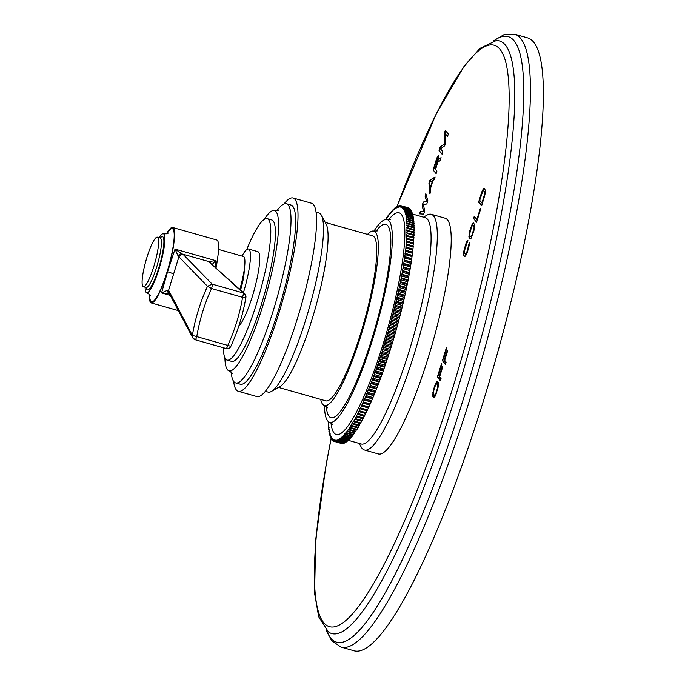 <?xml version="1.0" encoding="UTF-8"?>
<svg xmlns="http://www.w3.org/2000/svg" width="685" height="685" viewBox="0 0 685 685"><rect width="100%" height="100%" fill="white"/><g stroke="black" fill="none" stroke-linecap="round" stroke-linejoin="round"><path stroke-width="1.03" d="M527.767 37.923A318.516 56.949 105.8 0 1 484.595 397.112A318.516 56.949 -74.2 0 1 353.862 650.75L340.925 647.077A318.516 56.949 -74.2 0 0 471.657 393.438A318.516 56.949 -74.2 0 0 514.829 34.25L527.767 37.923M469.379 242.207L467.127 251.267L465.706 254.161L464.362 253.056L464.259 251.395L467.898 240.418L466.742 241.591L465.509 244.716L463.437 253.476L463.676 255.299L464.644 256.464L465.569 256.044L467.512 251.729L469.388 244.776L469.379 242.207M469.876 230.528L468.865 236.984L470.038 238.911L470.963 238.491L473.832 231.188L474.842 224.731L473.232 222.788L470.8 227.54L469.165 236.017L469.396 237.832L470.295 238.919M473.558 218.575L476.589 222.223L480.724 208.779L480.339 208.317L476.888 219.517L474.243 216.332L473.558 218.575L476.657 222.008M481.367 193.179L478.61 202.143L481.641 205.791L484.911 194.882L485.417 190.37L484.235 188.444L482.6 190.045L478.935 202.229L481.709 205.577M424.717 210.757L423.304 204.43L426.789 204.01L427.825 200.636L425.83 193.607L425.06 196.141L426.601 201.467L423.244 202.041L422.2 205.414L423.484 211.588L420.384 211.322L419.605 213.848L423.681 214.131L424.717 210.757M429.983 180.121L428.947 183.486L429.906 193.889L430.685 191.363L430.428 188.743L433.023 180.309L434.316 179.556L435.095 177.021L429.983 180.121L429.272 183.58L430.146 193.101M435.557 169.486L437.758 162.319L440.147 160.581L441.063 157.627L438.409 159.639L438.606 155.255L436.927 157.85L433.1 170L436.131 173.648L436.91 171.122L435.557 169.486M445.156 133.669L447.545 136.546L448.324 134.02L445.293 130.364L444.128 134.157L444.89 143.747L440.232 146.804L439.068 150.606L442.099 154.253L442.878 151.727L440.489 148.85L444.693 145.819L445.729 142.446L445.156 133.669L447.613 136.332M433.639 389.157L432.62 395.63L433.793 397.557L435.437 395.947L438.434 386.203L438.606 383.335L437.432 381.408L436.508 381.828L435.198 384.362L433.639 389.157L434.127 389.294M441.046 378.565L439.624 376.861L442.63 367.117L442.236 366.646L439.239 376.39L438.4 375.38L441.859 364.137L441.474 363.675L437.321 377.161L440.352 380.817L441.046 378.565M446.123 362.082L444.702 360.37L447.699 350.626L447.314 350.163L444.317 359.908L443.478 358.897L446.937 347.655L446.543 347.184L442.399 360.678L445.43 364.326L446.123 362.082M431.31 214.294A122.504 21.903 -74.2 0 1 414.699 352.45A122.504 21.903 105.8 0 1 364.42 450.002L378.334 453.949A122.504 21.903 -74.2 0 0 428.613 356.397A122.504 21.903 -74.2 0 0 445.224 218.241L431.31 214.294A122.504 21.903 -74.2 0 0 426.918 215.176L423.476 217.171M469.542 242.815L467.444 251.361L466.451 253.741L465.329 254.221M463.676 255.299L464.892 256.473M463.462 254.537L463.993 255.385M463.437 253.476L463.788 254.623M463.642 251.669L463.762 253.57M463.968 250.025L463.959 251.763M464.481 248.081L464.293 250.111M465.509 244.716L464.807 248.167M466.151 242.927L465.834 244.81M466.742 241.591L466.476 243.021M467.461 240.409L467.067 241.677M470.8 227.54L470.201 230.614M471.434 225.75L471.126 227.625M472.025 224.406L471.76 225.836M472.744 223.224L472.35 224.5M473.232 222.788L473.07 223.319M472.975 225.048L474.268 226.307L474.166 229.244L472.325 235.22L471.426 236.702L470.732 236.667L469.764 235.503L469.653 233.842L471.708 226.589L472.975 225.048L473.943 226.213L474.054 227.874L471.999 235.126L470.732 236.667M474.499 216.64L473.883 218.669M476.888 219.517L480.596 208.625M482.009 191.389L481.692 193.273M482.6 190.045L482.334 191.483M483.31 188.863L482.925 190.139M483.798 188.426L483.636 188.957M483.55 190.687L484.843 191.946L484.946 193.607L482.266 203.18L479.688 200.362L482.754 191.261L483.55 190.687L484.518 191.851L484.406 194.788L481.949 203.085M420.384 211.322L419.956 213.874M423.484 211.588L420.71 211.408M422.2 205.414L423.809 211.682M423.244 202.041L422.525 205.509M426.601 201.467L423.561 202.135M425.06 196.141L426.926 201.561M426.001 194.206L425.385 196.235M434.984 177.381L430.308 180.206M432.954 180.515L430.3 188.007L429.726 182.116L432.954 180.515M432.637 180.42L430.3 188.007M433.1 170L436.199 173.433M436.208 159.879L433.425 170.085M436.927 157.85L436.533 159.973M437.638 156.394L437.253 157.944M438.28 155.444L437.963 156.488M438.409 159.639L440.926 158.072M437.826 157.781L438.349 158.107L438.28 159.759L435.489 169.118L434.196 167.859L437.116 158.655L438.023 158.012L435.163 169.024M439.068 150.606L442.167 154.039M440.232 146.804L439.393 150.691M444.89 143.747L440.558 146.898M444.128 134.157L445.216 143.841M445.55 130.672L444.445 134.251M433.125 391.109L433.622 391.246M434.555 386.16L435.061 386.297M435.198 384.362L435.797 384.533M435.788 383.018L437.501 383.865M436.508 381.828L438.177 382.307M438.306 382.453L437.647 383.54M436.996 381.391L437.552 381.545M432.826 396.392L434.778 397.035M432.62 395.63L434.47 396.153L434.675 396.923M432.586 394.569L434.264 395.048M434.444 395.271L434.47 396.153M432.792 392.762L433.391 392.933M438.597 384.182L436.739 383.651L437.852 385.501L437.595 387.77L435.754 393.764L434.478 395.313L433.511 394.149L433.622 391.195L435.472 385.201L436.739 383.651M437.706 384.816L438.563 385.064M437.852 385.501L438.494 385.689M437.818 386.486L438.349 386.64M437.595 387.77L438.092 387.907M437.201 389.345L437.672 389.474M436.276 392.342L436.765 392.479M435.754 393.764L436.276 393.909M435.283 394.731L435.891 394.902M434.855 395.245L435.643 395.468M434.478 395.313L435.574 395.622M437.321 377.161L439.179 377.692L440.738 379.567M439.556 376.476L439.179 377.692M439.239 376.39L439.727 376.527M442.399 360.678L444.248 361.2L445.815 363.084M444.625 359.993L444.248 361.2M444.317 359.908L444.805 360.045M364.42 450.002A122.504 21.903 105.8 0 1 361.149 446.954L359.265 443.443M412.396 214.02L425.334 217.693A117.606 21.029 -74.2 0 1 409.39 350.318A117.606 21.029 105.8 0 1 361.123 443.966L348.185 440.301M341.764 443.435L341.721 443.529A122.504 21.903 105.8 0 1 341.49 443.486L334.528 441.508A122.504 21.903 -74.2 0 0 334.768 441.551L335.427 440.155L335.299 441.594A122.504 21.903 -74.2 0 0 335.547 441.594L336.207 440.147L336.104 441.542A122.504 21.903 -74.2 0 0 336.369 441.491L337.037 440.001L336.951 441.337A122.504 21.903 -74.2 0 0 337.225 441.251L337.893 439.71L337.842 440.994A122.504 21.903 -74.2 0 0 338.125 440.857L338.792 439.282L338.758 440.506A122.504 21.903 -74.2 0 0 339.058 440.327L339.726 438.708L339.717 439.881A122.504 21.903 -74.2 0 0 340.025 439.659L340.693 437.989L340.71 439.111A122.504 21.903 -74.2 0 0 341.027 438.837L341.695 437.141L341.729 438.194A122.504 21.903 -74.2 0 0 342.055 437.886L342.731 436.148L342.791 437.15A122.504 21.903 -74.2 0 0 343.125 436.79L343.793 435.018L343.87 435.96A122.504 21.903 -74.2 0 0 344.221 435.557L344.88 433.759L344.992 434.632A122.504 21.903 -74.2 0 0 345.343 434.187L346.002 432.355L346.13 433.168A122.504 21.903 -74.2 0 0 346.49 432.689L347.149 430.831L347.304 431.576A122.504 21.903 -74.2 0 0 347.672 431.053L348.314 429.17L348.494 429.846A122.504 21.903 -74.2 0 0 348.87 429.281L349.513 427.38L349.71 427.997A122.504 21.903 -74.2 0 0 350.095 427.389L350.729 425.462L350.951 426.01A122.504 21.903 -74.2 0 0 351.345 425.368L351.97 423.424L352.21 423.904A122.504 21.903 -74.2 0 0 352.604 423.219L353.22 421.258L353.486 421.669A122.504 21.903 -74.2 0 0 353.888 420.95L354.787 419.323A122.504 21.903 -74.2 0 0 355.19 418.561L356.097 416.857A122.504 21.903 -74.2 0 0 356.508 416.06L357.424 414.279A122.504 21.903 -74.2 0 0 357.835 413.449L358.76 411.582A122.504 21.903 -74.2 0 0 359.18 410.726L359.736 408.722L366.698 410.692L366.132 412.695A122.504 21.903 105.8 0 1 365.713 413.56L358.76 411.582M342.594 443.375L342.5 443.572A122.504 21.903 105.8 0 1 342.252 443.572L335.299 441.594M343.45 443.186L343.322 443.469A122.504 21.903 105.8 0 1 343.065 443.512L336.104 441.542M344.349 442.844L344.187 443.221A122.504 21.903 105.8 0 1 343.913 443.315L336.951 441.337M345.283 442.356L345.077 442.835A122.504 21.903 105.8 0 1 344.795 442.972L337.842 440.994M346.25 441.731L346.011 442.304A122.504 21.903 105.8 0 1 345.719 442.484L338.758 440.506M347.252 440.969L346.978 441.628A122.504 21.903 105.8 0 1 346.678 441.851L339.717 439.881M348.28 440.053L347.98 440.815A122.504 21.903 105.8 0 1 347.663 441.08L340.71 439.111M349.341 439.008L349.016 439.856A122.504 21.903 105.8 0 1 348.691 440.172L341.729 438.194M350.437 437.818L350.078 438.768A122.504 21.903 105.8 0 1 349.744 439.119L342.791 437.15M351.559 436.499L351.174 437.535A122.504 21.903 105.8 0 1 350.831 437.929L343.87 435.96M352.707 435.035L352.296 436.165A122.504 21.903 105.8 0 1 351.944 436.61L344.992 434.632M353.88 433.442L353.451 434.658A122.504 21.903 105.8 0 1 353.092 435.146L346.13 433.168M355.078 431.721L354.625 433.023A122.504 21.903 105.8 0 1 354.256 433.554L347.304 431.576M356.294 429.863L355.832 431.259A122.504 21.903 105.8 0 1 355.446 431.824L348.494 429.846M357.536 427.877L357.056 429.358A122.504 21.903 105.8 0 1 356.671 429.966L349.71 427.997M358.803 425.77L358.298 427.337A122.504 21.903 105.8 0 1 357.904 427.988L350.951 426.01M360.079 423.544L359.565 425.188A122.504 21.903 105.8 0 1 359.163 425.873L352.21 423.904M361.38 421.198L360.849 422.928A122.504 21.903 105.8 0 1 360.447 423.647L353.486 421.669M362.69 418.732L362.151 420.539A122.504 21.903 105.8 0 1 361.74 421.292L354.787 419.323M364.018 416.146L363.461 418.038A122.504 21.903 105.8 0 1 363.05 418.826L356.097 416.857M365.362 413.457L364.797 415.418A122.504 21.903 105.8 0 1 364.377 416.249L357.424 414.279M401.633 205.911A122.504 21.903 -74.2 0 0 401.41 205.825L400.905 205.68L400.751 207.161L401.41 205.825L408.363 207.795A122.504 21.903 105.8 0 1 408.585 207.88L401.633 205.911L401.461 207.444L402.112 206.151L409.065 208.129A122.504 21.903 105.8 0 1 409.279 208.257L402.318 206.288L402.129 207.863L402.771 206.622L409.724 208.6A122.504 21.903 105.8 0 1 409.921 208.779L402.968 206.802L402.746 208.42L403.388 207.238L410.341 209.216A122.504 21.903 105.8 0 1 410.529 209.439L403.568 207.461L403.328 209.122L403.962 208L410.914 209.97A122.504 21.903 105.8 0 1 411.086 210.235L404.124 208.266L403.867 209.961L404.484 208.891L411.445 210.869A122.504 21.903 105.8 0 1 411.599 211.177L404.647 209.208L404.364 210.937L404.972 209.935L411.925 211.905A122.504 21.903 105.8 0 1 412.07 212.256L405.109 210.286L404.809 212.05L405.409 211.108L412.37 213.086A122.504 21.903 105.8 0 1 412.49 213.48L405.537 211.502L405.212 213.3L405.803 212.418L412.755 214.396A122.504 21.903 105.8 0 1 412.875 214.833L405.914 212.864L405.571 214.688L406.145 213.874L413.106 215.844A122.504 21.903 105.8 0 1 413.201 216.323L406.248 214.354L405.88 216.203L406.445 215.45L413.406 217.428A122.504 21.903 105.8 0 1 413.492 217.95L406.53 215.972L406.145 217.856L406.702 217.171L413.654 219.14A122.504 21.903 105.8 0 1 413.723 219.705L406.77 217.727L406.368 219.637L406.907 219.012L413.86 220.981A122.504 21.903 105.8 0 1 413.911 221.589L406.958 219.611L406.539 221.538L407.061 220.981L414.014 222.959A122.504 21.903 105.8 0 1 414.057 223.601L407.095 221.623L406.659 223.567L407.173 223.079L414.125 225.048A122.504 21.903 105.8 0 1 414.151 225.733L407.19 223.755L406.736 225.716L407.233 225.296L414.185 227.274A122.504 21.903 105.8 0 1 414.194 227.985L407.241 226.016L406.77 227.985L407.241 227.634L414.202 229.612A122.504 21.903 105.8 0 1 414.194 230.365L407.233 228.388L406.744 230.374L414.168 232.061A122.504 21.903 105.8 0 1 414.142 232.857L407.19 230.879L406.684 232.874L414.082 234.63A122.504 21.903 105.8 0 1 414.048 235.46L407.087 233.482L406.565 235.486L413.945 237.31A122.504 21.903 105.8 0 1 413.894 238.175L406.941 236.197L406.41 238.2L413.766 240.101A122.504 21.903 105.8 0 1 413.706 240.992L406.744 239.022L406.196 241.026L413.543 242.995A122.504 21.903 105.8 0 1 413.466 243.92L406.505 241.942L405.94 243.946L413.269 245.983A122.504 21.903 105.8 0 1 413.175 246.942L412.944 249.075A122.504 21.903 105.8 0 1 412.832 250.059L412.575 252.26A122.504 21.903 105.8 0 1 412.456 253.27L412.164 255.531A122.504 21.903 105.8 0 1 412.027 256.567L411.702 258.887A122.504 21.903 105.8 0 1 411.548 259.949L411.197 262.321A122.504 21.903 105.8 0 1 411.034 263.417L410.649 265.84A122.504 21.903 105.8 0 1 410.469 266.953L410.058 269.428A122.504 21.903 105.8 0 1 409.861 270.566L409.416 273.084A122.504 21.903 105.8 0 1 409.21 274.24L408.739 276.808A122.504 21.903 105.8 0 1 408.517 277.982L408.02 280.585A122.504 21.903 105.8 0 1 407.789 281.775L407.258 284.421A122.504 21.903 105.8 0 1 407.01 285.628L406.462 288.308A122.504 21.903 105.8 0 1 406.205 289.524L405.623 292.238A122.504 21.903 105.8 0 1 405.349 293.471L404.741 296.203A122.504 21.903 105.8 0 1 404.458 297.453L403.825 300.21A122.504 21.903 105.8 0 1 403.533 301.468L402.883 304.251A122.504 21.903 105.8 0 1 402.575 305.519L401.898 308.31A122.504 21.903 105.8 0 1 401.581 309.586L400.879 312.394A122.504 21.903 105.8 0 1 400.554 313.679L399.834 316.496A122.504 21.903 105.8 0 1 399.501 317.78L398.747 320.606A122.504 21.903 105.8 0 1 398.405 321.899L397.642 324.724A122.504 21.903 105.8 0 1 397.291 326.017L396.504 328.843A122.504 21.903 105.8 0 1 396.144 330.136L395.339 332.961A122.504 21.903 105.8 0 1 394.971 334.246L394.158 337.063A122.504 21.903 105.8 0 1 393.781 338.347L392.942 341.156A122.504 21.903 105.8 0 1 392.556 342.431L391.709 345.231A122.504 21.903 105.8 0 1 391.315 346.499L390.45 349.281A122.504 21.903 105.8 0 1 390.056 350.54L389.174 353.297A122.504 21.903 105.8 0 1 388.772 354.547L387.881 357.287A122.504 21.903 105.8 0 1 387.479 358.52L386.58 361.235A122.504 21.903 105.8 0 1 386.169 362.459L385.253 365.139A122.504 21.903 105.8 0 1 384.842 366.347L383.917 368.992A122.504 21.903 105.8 0 1 383.497 370.183L382.572 372.794A122.504 21.903 105.8 0 1 382.153 373.976L381.22 376.544A122.504 21.903 105.8 0 1 380.791 377.7L379.85 380.226A122.504 21.903 105.8 0 1 379.421 381.357L378.48 383.84A122.504 21.903 105.8 0 1 378.051 384.953L377.101 387.385A122.504 21.903 105.8 0 1 376.673 388.481L375.722 390.852A122.504 21.903 105.8 0 1 375.294 391.923L374.344 394.243A122.504 21.903 105.8 0 1 373.916 395.288L372.965 397.557A122.504 21.903 105.8 0 1 372.537 398.567L371.587 400.776A122.504 21.903 105.8 0 1 371.159 401.761L370.217 403.902A122.504 21.903 105.8 0 1 369.789 404.861L368.847 406.933A122.504 21.903 105.8 0 1 368.427 407.858L367.485 409.87A122.504 21.903 105.8 0 1 367.066 410.76L366.698 410.692M413.466 243.92L412.909 245.881M413.706 240.992L413.183 242.892M413.894 238.175L413.415 239.998M414.048 235.46L413.586 237.215M414.142 232.857L413.714 234.527M414.194 230.365L413.8 231.958M414.194 227.985L413.834 229.509M414.151 225.733L413.817 227.163M414.057 223.601L413.749 224.945M413.911 221.589L413.637 222.848M413.723 219.705L413.475 220.878M413.492 217.95L413.269 219.029M413.201 216.323L413.012 217.316M412.875 214.833L412.704 215.732M412.49 213.48L412.353 214.277M412.07 212.256L411.95 212.966M411.599 211.177L411.505 211.785M411.086 210.235L411.009 210.749M386.092 219.294L385.724 219.191A122.504 21.903 -74.2 0 0 385.492 219.551M386.032 219.483L386.563 217.907A122.504 21.903 -74.2 0 1 386.939 217.333L387.111 218.018L387.761 216.135A122.504 21.903 -74.2 0 1 388.13 215.612L388.284 216.357L388.934 214.499A122.504 21.903 -74.2 0 1 389.303 214.02L389.431 214.825L390.09 212.992A122.504 21.903 -74.2 0 1 390.441 212.555L390.553 213.429L391.212 211.631A122.504 21.903 -74.2 0 1 391.555 211.228L391.64 212.162L392.308 210.398A122.504 21.903 -74.2 0 1 392.642 210.038L392.702 211.04L393.37 209.302A122.504 21.903 -74.2 0 1 393.695 208.985L393.738 210.047L394.406 208.343A122.504 21.903 -74.2 0 1 394.723 208.077L394.74 209.19L395.408 207.529A122.504 21.903 -74.2 0 1 395.716 207.307L395.707 208.48L396.375 206.861A122.504 21.903 -74.2 0 1 396.666 206.673L396.641 207.906L397.309 206.331A122.504 21.903 -74.2 0 1 397.591 206.194L397.54 207.478L398.208 205.937A122.504 21.903 -74.2 0 1 398.473 205.851L398.396 207.187L399.064 205.697A122.504 21.903 -74.2 0 1 399.321 205.646L399.218 207.033L399.886 205.594A122.504 21.903 -74.2 0 1 400.134 205.594L400.006 207.033L400.665 205.637A122.504 21.903 -74.2 0 1 400.905 205.68M405.914 212.864A122.504 21.903 -74.2 0 0 405.803 212.418M406.248 214.354A122.504 21.903 -74.2 0 0 406.145 213.874M406.53 215.972A122.504 21.903 -74.2 0 0 406.445 215.45M406.77 217.727A122.504 21.903 -74.2 0 0 406.702 217.171M406.958 219.611A122.504 21.903 -74.2 0 0 406.907 219.012M407.095 221.623A122.504 21.903 -74.2 0 0 407.061 220.981M407.19 223.755A122.504 21.903 -74.2 0 0 407.173 223.079M407.241 226.016A122.504 21.903 -74.2 0 0 407.233 225.296M407.233 228.388A122.504 21.903 -74.2 0 0 407.241 227.634M407.19 230.879A122.504 21.903 -74.2 0 0 407.207 230.092M407.087 233.482A122.504 21.903 -74.2 0 0 407.121 232.66M406.941 236.197A122.504 21.903 -74.2 0 0 406.993 235.34M406.744 239.022A122.504 21.903 -74.2 0 0 406.813 238.123M406.505 241.942A122.504 21.903 -74.2 0 0 406.582 241.017M413.175 246.942L406.214 244.965A122.504 21.903 -74.2 0 0 406.308 244.014M406.214 244.965L405.991 247.097A122.504 21.903 -74.2 0 1 405.88 248.081L405.623 250.282A122.504 21.903 -74.2 0 1 405.494 251.292L405.203 253.553A122.504 21.903 -74.2 0 1 405.066 254.597L404.749 256.909A122.504 21.903 -74.2 0 1 404.595 257.98L404.244 260.351A122.504 21.903 -74.2 0 1 404.073 261.439L403.696 263.862A122.504 21.903 -74.2 0 1 403.508 264.975L403.097 267.45A122.504 21.903 -74.2 0 1 402.908 268.589L402.463 271.106A122.504 21.903 -74.2 0 1 402.258 272.262L401.787 274.831A122.504 21.903 -74.2 0 1 401.564 276.004L401.067 278.607A122.504 21.903 -74.2 0 1 400.828 279.805L400.305 282.443A122.504 21.903 -74.2 0 1 400.057 283.65L399.501 286.33A122.504 21.903 -74.2 0 1 399.244 287.554L398.661 290.26A122.504 21.903 -74.2 0 1 398.396 291.493L397.788 294.233A122.504 21.903 -74.2 0 1 397.505 295.483L396.872 298.24A122.504 21.903 -74.2 0 1 396.581 299.499L395.921 302.273A122.504 21.903 -74.2 0 1 395.622 303.541L394.937 306.341A122.504 21.903 -74.2 0 1 394.628 307.616L393.918 310.425A122.504 21.903 -74.2 0 1 393.601 311.701L392.873 314.526A122.504 21.903 -74.2 0 1 392.539 315.811L391.794 318.636A122.504 21.903 -74.2 0 1 391.452 319.921L390.681 322.755A122.504 21.903 -74.2 0 1 390.33 324.039L389.551 326.873A122.504 21.903 -74.2 0 1 389.191 328.158L388.386 330.983A122.504 21.903 -74.2 0 1 388.018 332.268L387.196 335.093A122.504 21.903 -74.2 0 1 386.819 336.369L385.98 339.186A122.504 21.903 -74.2 0 1 385.604 340.462L384.747 343.253A122.504 21.903 -74.2 0 1 384.362 344.521L383.497 347.304A122.504 21.903 -74.2 0 1 383.095 348.562L382.221 351.328A122.504 21.903 -74.2 0 1 381.819 352.578L380.928 355.309A122.504 21.903 -74.2 0 1 380.517 356.551L379.618 359.257A122.504 21.903 -74.2 0 1 379.207 360.481L378.3 363.161A122.504 21.903 -74.2 0 1 377.88 364.369L376.964 367.014A122.504 21.903 -74.2 0 1 376.544 368.213L375.611 370.825A122.504 21.903 -74.2 0 1 375.192 371.998L374.258 374.567A122.504 21.903 -74.2 0 1 373.83 375.722L372.897 378.248A122.504 21.903 -74.2 0 1 372.469 379.387L371.527 381.862A122.504 21.903 -74.2 0 1 371.09 382.983L370.148 385.415A122.504 21.903 -74.2 0 1 369.72 386.503L368.77 388.883A122.504 21.903 -74.2 0 1 368.342 389.953L367.391 392.274A122.504 21.903 -74.2 0 1 366.954 393.318L366.013 395.579A122.504 21.903 -74.2 0 1 365.576 396.598L364.634 398.798A122.504 21.903 -74.2 0 1 364.206 399.783L363.264 401.924A122.504 21.903 -74.2 0 1 362.836 402.883L361.894 404.955A122.504 21.903 -74.2 0 1 361.466 405.888L360.533 407.892A122.504 21.903 -74.2 0 1 360.104 408.791L359.736 408.722M334.023 441.363L334.528 441.508L334.674 440.018L334.023 441.363A122.504 21.903 -74.2 0 1 333.8 441.277L333.972 439.744L333.321 441.037A122.504 21.903 -74.2 0 1 333.115 440.9L333.304 439.325L332.662 440.558A122.504 21.903 -74.2 0 1 332.465 440.387L332.679 438.768L332.045 439.95A122.504 21.903 -74.2 0 1 331.865 439.727L332.105 438.066L331.471 439.188A122.504 21.903 -74.2 0 1 331.3 438.922L331.566 437.227L330.949 438.289A122.504 21.903 -74.2 0 1 330.786 437.98L331.069 436.251L330.461 437.253A122.504 21.903 -74.2 0 1 330.316 436.902L330.624 435.138L330.024 436.08A122.504 21.903 -74.2 0 1 329.896 435.686L330.221 433.888L329.631 434.761A122.504 21.903 -74.2 0 1 329.519 434.324L329.862 432.5L329.288 433.314A122.504 21.903 -74.2 0 1 329.185 432.834L329.553 430.976L328.988 431.73A122.504 21.903 -74.2 0 1 328.903 431.216L329.288 429.332L328.731 430.017A122.504 21.903 -74.2 0 1 328.663 429.461L329.065 427.551L328.526 428.176A122.504 21.903 -74.2 0 1 328.475 427.577L328.894 425.65L328.372 426.207A122.504 21.903 -74.2 0 1 328.329 425.565L328.774 423.621L328.261 424.109A122.504 21.903 -74.2 0 1 328.235 423.424L328.62 421.806M396.144 207.427L395.716 207.307M397.103 206.802L396.666 206.673M398.036 206.313L397.591 206.194M398.935 205.98L398.473 205.851M399.8 205.783L399.321 205.646M400.622 205.731L400.134 205.594M405.64 246.968L412.601 248.938M412.944 249.075L405.991 247.097M412.832 250.059L405.88 248.081M405.297 250.076L412.25 252.054M412.575 252.26L405.623 250.282M412.456 253.27L405.494 251.292M404.903 253.279L411.856 255.257M412.164 255.531L405.203 253.553M412.027 256.567L405.066 254.597M404.458 256.567L411.42 258.545M411.702 258.887L404.749 256.909M411.548 259.949L404.595 257.98M403.979 259.94L410.931 261.91M411.197 262.321L404.244 260.351M411.034 263.417L404.073 261.439M403.448 263.382L410.409 265.36M410.649 265.84L403.696 263.862M410.469 266.953L403.508 264.975M402.874 266.902L409.835 268.88M410.058 269.428L403.097 267.45M409.861 270.566L402.908 268.589M402.266 270.498L409.219 272.467M409.416 273.084L402.463 271.106M409.21 274.24L402.258 272.262M401.607 274.146L408.568 276.123M408.739 276.808L401.787 274.831M408.517 277.982L401.564 276.004M400.913 277.862L407.866 279.84M408.02 280.585L401.067 278.607M407.789 281.775L400.828 279.805M400.168 281.638L407.13 283.607M407.258 284.421L400.305 282.443M407.01 285.628L400.057 283.65M399.398 285.457L406.351 287.426M406.462 288.308L399.501 286.33M406.205 289.524L399.244 287.554M398.576 289.327L405.537 291.296M405.623 292.238L398.661 290.26M405.349 293.471L398.396 291.493M397.728 293.231L404.681 295.209M404.741 296.203L397.788 294.233M404.458 297.453L397.505 295.483M396.838 297.179L403.79 299.157M403.825 300.21L396.872 298.24M403.533 301.468L396.581 299.499M395.904 301.16L402.866 303.13M402.883 304.251L395.921 302.273M402.575 305.519L395.622 303.541M394.945 305.167L401.907 307.137M401.898 308.31L394.937 306.341M401.581 309.586L394.628 307.616M393.952 309.192L400.913 311.17M400.879 312.394L393.918 310.425M400.554 313.679L393.601 311.701M392.933 313.242L399.886 315.211M399.834 316.496L392.873 314.526M399.501 317.78L392.539 315.811M391.871 317.301L398.833 319.27M398.747 320.606L391.794 318.636M398.405 321.899L391.452 319.921M390.784 321.368L397.745 323.337M397.642 324.724L390.681 322.755M397.291 326.017L390.33 324.039M389.671 325.435L396.632 327.404M396.504 328.843L389.551 326.873M396.144 330.136L389.191 328.158M388.532 329.502L395.493 331.471M395.339 332.961L388.386 330.983M394.971 334.246L388.018 332.268M387.367 333.561L394.329 335.53M394.158 337.063L387.196 335.093M393.781 338.347L386.819 336.369M386.177 337.611L393.139 339.58M392.942 341.156L385.98 339.186M392.556 342.431L385.604 340.462M384.97 341.635L391.923 343.613M391.709 345.231L384.747 343.253M391.315 346.499L384.362 344.521M383.737 345.651L390.69 347.62M390.45 349.281L383.497 347.304M390.056 350.54L383.095 348.562M382.478 349.633L389.44 351.602M389.174 353.297L382.221 351.328M388.772 354.547L381.819 352.578M381.211 353.58L388.164 355.549M387.881 357.287L380.928 355.309M387.479 358.52L380.517 356.551M379.927 357.493L386.879 359.462M386.58 361.235L379.618 359.257M386.169 362.459L379.207 360.481M378.617 361.363L385.578 363.341M385.253 365.139L378.3 363.161M384.842 366.347L377.88 364.369M377.307 365.191L384.259 367.16M383.917 368.992L376.964 367.014M383.497 370.183L376.544 368.213M375.979 368.967L382.932 370.936M382.572 372.794L375.611 370.825M382.153 373.976L375.192 371.998M374.644 372.683L381.596 374.661M381.22 376.544L374.258 374.567M380.791 377.7L373.83 375.722M373.299 376.348L380.252 378.317M379.85 380.226L372.897 378.248M379.421 381.357L372.469 379.387M371.946 379.944L378.899 381.913M378.48 383.84L371.527 381.862M378.051 384.953L371.09 382.983M370.585 383.472L377.546 385.441M377.101 387.385L370.148 385.415M376.673 388.481L369.72 386.503M369.224 386.922L376.185 388.9M375.722 390.852L368.77 388.883M375.294 391.923L368.342 389.953M367.862 390.304L374.823 392.274M374.344 394.243L367.391 392.274M373.916 395.288L366.954 393.318M366.501 393.601L373.453 395.57M372.965 397.557L366.013 395.579M372.537 398.567L365.576 396.598M365.139 396.803L372.092 398.781M371.587 400.776L364.634 398.798M371.159 401.761L364.206 399.783M363.778 399.929L370.739 401.907M370.217 403.902L363.264 401.924M369.789 404.861L362.836 402.883M362.425 402.96L369.386 404.929M368.847 406.933L361.894 404.955M368.427 407.858L361.466 405.888M361.081 405.888L368.033 407.866M367.485 409.87L360.533 407.892M367.066 410.76L360.104 408.791M366.132 412.695L359.18 410.726M364.797 415.418L357.835 413.449M363.461 418.038L356.508 416.06M362.151 420.539L355.19 418.561M360.849 422.928L353.888 420.95M359.565 425.188L352.604 423.219M358.298 427.337L351.345 425.368M357.056 429.358L350.095 427.389M355.832 431.259L348.87 429.281M354.625 433.023L347.672 431.053M353.451 434.658L346.49 432.689M352.296 436.165L345.343 434.187M351.174 437.535L344.221 435.557M350.078 438.768L343.125 436.79M349.016 439.856L342.055 437.886M347.98 440.815L341.027 438.837M346.978 441.628L340.025 439.659M346.011 442.304L339.058 440.327M345.077 442.835L338.125 440.857M344.187 443.221L337.225 441.251M343.322 443.469L336.369 441.491M342.5 443.572L335.547 441.594M341.721 443.529L334.768 441.551M333.809 441.174L333.321 441.037M333.133 440.695L332.662 440.558M332.508 440.078L332.045 439.95M331.925 439.316L331.471 439.188M331.386 438.417L330.949 438.289M330.889 437.373L330.461 437.253M332.567 424.246L329.682 422.311A105.353 18.837 105.8 0 0 372.923 338.416A105.353 18.837 -74.2 0 0 387.196 219.611A105.353 18.837 -74.2 0 0 373.95 231.128M329.682 422.311A105.353 18.837 105.8 0 1 324.459 405.554M327.695 407.84L324.416 405.537A90.651 16.209 105.8 0 0 361.629 333.347A90.651 16.209 -74.2 0 0 373.907 231.119A90.651 16.209 -74.2 0 0 367.52 234.398M324.416 405.537A90.651 16.209 105.8 0 1 320.7 399.389M278.401 387.385L325.752 400.828A85.753 15.335 -74.2 0 0 360.952 332.533A85.753 15.335 -74.2 0 0 372.571 235.828L325.221 222.394M271.423 391.435L280.122 386.391A85.753 15.335 -74.2 0 0 312.249 318.713A85.753 15.335 105.8 0 0 326.163 224.149L321.411 215.287A93.1 16.646 105.8 0 1 306.306 317.96A93.1 16.646 -74.2 0 1 271.423 391.435A93.1 16.646 -74.2 0 1 268.092 392.103L265.3 391.315M316.136 212.179L318.919 212.966A93.1 16.646 105.8 0 1 321.411 215.287M293.103 197.999L311.649 203.265A100.455 17.964 105.8 0 1 298.035 316.547A100.455 17.964 -74.2 0 1 256.807 396.538L238.252 391.272A100.455 17.964 -74.2 0 0 279.489 311.281A100.455 17.964 105.8 0 0 293.103 197.999A100.455 17.964 105.8 0 0 283.992 203.984M233.653 381.399A100.455 17.964 -74.2 0 0 238.252 391.272M286.458 203.753L291.091 205.072A93.1 16.646 105.8 0 1 278.478 310.065A93.1 16.646 -74.2 0 1 240.264 384.208L235.623 382.889A93.1 16.646 -74.2 0 0 273.837 308.747A93.1 16.646 105.8 0 0 286.458 203.753A93.1 16.646 105.8 0 0 276.894 210.783M231.179 371.886A93.1 16.646 -74.2 0 0 235.623 382.889M224.903 357.861A83.305 14.899 -74.2 0 0 229.021 370.825A83.305 14.899 -74.2 0 0 263.211 304.491A83.305 14.899 105.8 0 0 274.505 210.552A83.305 14.899 105.8 0 0 264.187 219.423M267.193 218.661L271.825 219.979A73.501 13.143 105.8 0 1 261.867 302.864A73.501 13.143 -74.2 0 1 231.701 361.397L227.06 360.087A73.501 13.143 -74.2 0 0 257.226 301.554A73.501 13.143 105.8 0 0 267.193 218.661A73.501 13.143 105.8 0 0 246.746 249.571M223.413 347.749A73.501 13.143 -74.2 0 0 227.06 360.087M242.002 256.087A39.199 7.013 105.8 0 1 248.552 249.032L257.825 251.66A39.199 7.013 105.8 0 1 252.517 295.869A39.199 7.013 -74.2 0 1 238.8 326.06M248.552 249.032A39.199 7.013 105.8 0 1 243.423 292.641M240.529 290.046A19.6 3.502 -74.2 0 0 244.151 270.447M239.776 289.378A30.628 5.48 -74.2 0 0 243.423 256.49L218.601 249.443M215.741 267.921A39.199 7.013 -74.2 0 0 216.734 239.998L172.671 227.497A39.199 7.013 -74.2 0 0 166.532 233.808M215.081 267.33L215.664 260.642L175.026 249.109L181.91 253.921A3.922 3.194 113.6 0 0 178.091 255.933L175.026 249.109L167.56 271.765L161.549 292.923L169.469 293.582M172.671 227.497A39.199 7.013 -74.2 0 1 167.354 271.705A39.199 7.013 105.8 0 1 151.265 302.924A39.199 7.013 105.8 0 1 149.356 294.319M210.954 263.639A3.922 3.776 -91.2 0 0 208.634 261.507L215.664 260.642L212.059 264.633M178.091 255.933L207.486 286.313L211.562 288.522C204.498 303.943 199.566 319.981 196.766 336.609L227.78 345.411C234.844 329.99 239.776 313.961 242.576 297.324L211.562 288.522A3.922 0.702 -74.2 0 0 212.153 284.129L183.537 254.811L181.91 253.921L208.634 261.507L243.166 292.932L212.153 284.129L207.486 286.313C200.277 302.059 195.242 318.422 192.382 335.393L192.776 337.816L195.071 339.657M244.656 293.754L243.166 292.932A3.922 0.702 -74.2 0 1 242.576 297.324L245.864 297.221L244.665 293.762L209.841 262.655A3.922 3.845 131.8 0 0 208.36 261.833M192.776 337.808A3.922 3.922 0 0 0 195.156 339.734A3.922 0.702 105.8 0 0 196.766 336.609L192.382 335.393L168.604 290.286A3.922 3.827 152 0 0 168.955 292.889L192.776 337.816M195.156 339.734L226.17 348.537A3.922 0.702 105.8 0 0 227.78 345.411L230.768 346.302M170.291 295.398L161.549 292.923L167.534 290.243A3.922 3.16 119.7 0 0 168.947 293.24L168.861 293.223M167.534 290.243L168.604 290.286L178.794 257.175A3.922 3.862 135.7 0 1 183.537 254.811M159.177 237.678A30.628 5.48 -74.2 0 1 163.373 233.773A30.628 5.48 -74.2 0 1 159.22 268.306A30.628 5.48 105.8 0 1 146.65 292.7A30.628 5.48 105.8 0 1 145.134 287.169M157.396 237.173A25.722 4.598 -74.2 0 1 153.911 266.182A25.722 4.598 105.8 0 1 143.353 286.664A25.722 4.598 105.8 0 1 146.838 257.654A25.722 4.598 -74.2 0 1 157.396 237.173L160.179 237.96A25.722 4.598 105.8 0 1 156.694 266.97A25.722 4.598 105.8 0 1 146.136 287.46L146.487 287.477M326.411 630.251A314.74 56.273 -74.2 0 0 465.757 391.289A314.74 56.273 -74.2 0 0 493.645 40.946M331.138 438.349L326.188 464.199L315.742 539.3L314.569 593.193L318.705 616.834L328.363 631.87A307.95 55.065 -74.2 0 0 458 388.224A307.95 55.065 -74.2 0 0 496.146 40.595L479.979 48.37L464.224 66.077L436.234 113.856L396.863 206.733M331.249 438.374A302.128 54.021 -74.2 0 0 337.602 625.867A302.128 54.021 -74.2 0 0 453.307 386.152A302.128 54.021 -74.2 0 0 505.016 59.544A302.128 54.021 -74.2 0 0 396.975 206.759M330.975 422.85A115.157 20.593 105.8 0 0 383.549 342.671A115.157 20.593 -74.2 0 0 404.758 238.123A115.157 20.593 -74.2 0 0 388.592 219.834M326.274 406.402A100.455 17.964 105.8 0 0 372.246 337.602A100.455 17.964 -74.2 0 0 390.784 245.615A100.455 17.964 -74.2 0 0 375.945 231.359M217.445 259.204A30.628 5.48 105.8 0 1 215.998 268.143M167.56 271.765A5.394 0.642 -162.9 0 1 173.425 274.128M167.063 233.636A37.975 6.79 105.8 0 1 174.221 235.16A37.975 6.79 105.8 0 1 167.191 271.5A37.975 6.79 105.8 0 1 149.715 294.747M160.281 237.986A27.683 4.949 105.8 0 1 158.817 267.818A27.683 4.949 105.8 0 1 146.23 287.486M514.829 34.25L503.74 34.807L493.209 41.04M340.925 647.077L331.78 640.783L326.094 629.952M387.196 219.611L390.673 219.483M373.907 231.119L377.914 230.879M232.515 373.334L229.021 370.825M278.795 210.252L274.505 210.552M151.265 302.924L178.323 310.596M244.665 293.762A3.922 3.922 0 0 1 245.906 297.324C243.047 314.295 238.012 330.658 230.811 346.396A3.922 3.922 0 0 1 226.17 348.537M150.306 295.8C150.649 295.295 149.433 294.259 146.65 292.7M163.373 233.773C166.566 233.902 168.142 233.662 168.116 233.046M143.353 286.664L146.136 287.46"/></g></svg>
